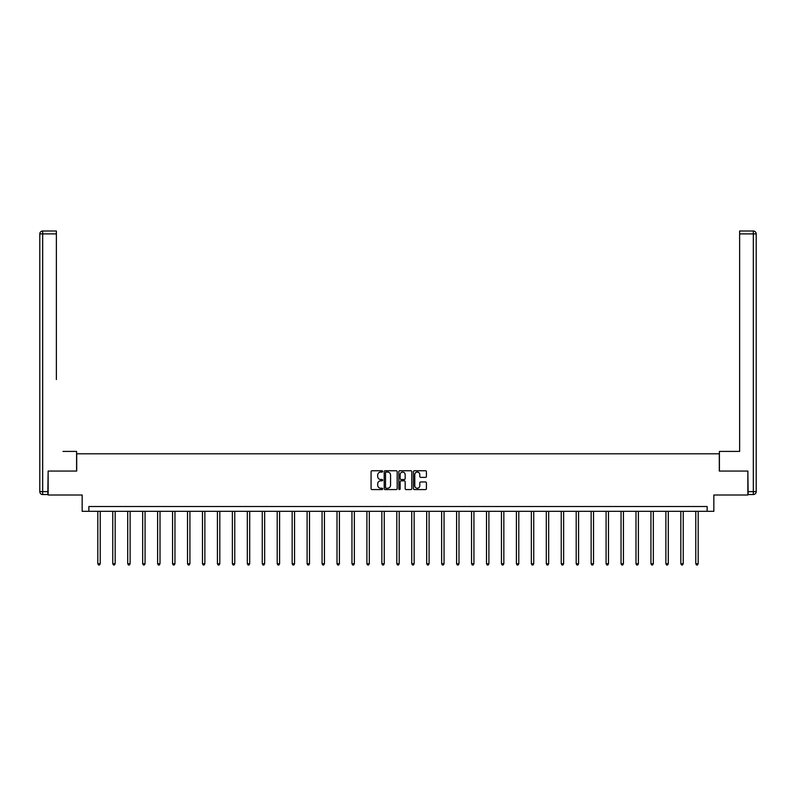 <?xml version="1.0" encoding="UTF-8"?>
<svg xmlns="http://www.w3.org/2000/svg" width="796" height="796" viewBox="0 0 796 796"><rect width="100%" height="100%" fill="white"/><g stroke="black" fill="none" stroke-linecap="round" stroke-linejoin="round"><path stroke-width="1.19" d="M382.667 471.411A0.657 0.657 0 0 0 382.01 470.754L372.021 470.754A0.945 0.945 0 0 0 371.075 471.7L371.075 488.625A0.945 0.945 0 0 0 372.021 489.57L382.01 489.57A0.657 0.657 0 0 0 382.667 488.913A0.657 0.657 0 0 0 382.01 488.246L380.717 488.246A3.015 3.015 0 0 1 377.702 485.242L377.702 483.829A3.015 3.015 0 0 1 380.717 480.824L382.01 480.824A0.657 0.657 0 0 0 382.667 480.157A0.657 0.657 0 0 0 382.01 479.5L380.717 479.5A3.015 3.015 0 0 1 377.702 476.496L377.702 475.083A3.015 3.015 0 0 1 380.717 472.068L382.01 472.068A0.657 0.657 0 0 0 382.667 471.411M425.492 477.391A0.945 0.945 0 0 0 426.427 476.446L426.427 471.7A0.945 0.945 0 0 0 425.492 470.754L414.388 470.754A0.945 0.945 0 0 0 413.452 471.7L413.452 488.625A0.945 0.945 0 0 0 414.388 489.57L425.492 489.57A0.945 0.945 0 0 0 426.427 488.625L426.427 482.893A0.945 0.945 0 0 0 425.492 481.948L420.736 481.948A0.945 0.945 0 0 0 419.8 482.893L419.8 485.739A2.517 2.517 0 0 1 417.283 488.246A2.517 2.517 0 0 1 414.766 485.739L414.766 474.585A2.517 2.517 0 0 1 417.283 472.068A2.517 2.517 0 0 1 419.8 474.585L419.8 476.446A0.945 0.945 0 0 0 420.736 477.391L425.492 477.391M707.137 511.301L713.843 511.301L713.843 495.012L747.862 495.012L747.862 471.063L719.305 471.063L719.305 453.81L76.695 453.81L76.695 471.063L48.138 471.063L48.138 495.012L82.157 495.012L82.157 511.301L707.137 511.301L707.137 506.515L88.863 506.515L88.863 511.301M397.174 471.7A0.945 0.945 0 0 0 396.239 470.754L385.135 470.754A0.945 0.945 0 0 0 384.199 471.7L384.199 488.625A0.945 0.945 0 0 0 385.135 489.57L396.239 489.57A0.945 0.945 0 0 0 397.174 488.625L397.174 471.7M399.761 470.754L410.865 470.754A0.945 0.945 0 0 1 411.801 471.7L411.801 488.625A0.945 0.945 0 0 1 410.865 489.57L406.109 489.57A0.945 0.945 0 0 1 405.174 488.625L405.174 481.759A0.945 0.945 0 0 0 404.229 480.824L401.085 480.824A0.945 0.945 0 0 0 400.139 481.759L400.139 488.913A0.657 0.657 0 0 1 399.483 489.57A0.657 0.657 0 0 1 398.826 488.913L398.826 471.7A0.945 0.945 0 0 1 399.761 470.754M386.169 472.068A0.657 0.657 0 0 0 385.513 472.734L385.513 487.59A0.657 0.657 0 0 0 386.169 488.246L387.533 488.246A3.015 3.015 0 0 0 390.547 485.242L390.547 475.083A3.015 3.015 0 0 0 387.533 472.068L386.169 472.068M405.174 474.635A2.517 2.517 0 0 0 402.657 472.118A2.517 2.517 0 0 0 400.139 474.635L400.139 478.565A0.945 0.945 0 0 0 401.085 479.5L404.229 479.5A0.945 0.945 0 0 0 405.174 478.565L405.174 474.635M97.818 511.301L97.818 563.737L100.216 563.737L100.216 511.301M100.216 563.737L99.5 564.991L98.545 564.991L97.818 563.737M76.595 471.063L76.595 451.412L62.993 451.412M56.377 233.885L42.676 233.885L42.676 231.009L56.377 231.009L56.377 379.543M42.676 494.535L42.676 491.659L39.8 491.659A2.876 2.876 0 0 0 42.676 494.535L47.85 494.535L42.676 494.535A2.876 2.876 0 0 1 39.8 491.659L39.8 233.885A2.876 2.876 0 0 1 42.676 231.009A2.876 2.876 0 0 0 39.8 233.885L42.676 233.885L42.676 491.659L47.85 491.659L48.138 471.063M47.85 491.659L47.85 494.535M733.007 451.412L739.623 451.412L739.623 231.009L753.324 231.009L739.623 231.009M719.405 471.063L719.405 451.412L739.623 451.412L739.623 379.543M748.15 491.659L753.324 491.659L753.324 233.885L756.2 233.885A2.876 2.876 0 0 0 753.324 231.009A2.876 2.876 0 0 1 756.2 233.885A2.876 2.876 0 0 0 753.324 231.009A2.876 2.876 0 0 1 756.2 233.885L756.2 491.659A2.876 2.876 0 0 1 753.324 494.535L748.15 494.535L747.862 471.063M753.324 494.535A2.876 2.876 0 0 0 756.2 491.659L753.324 491.659L753.324 494.535M112.773 511.301L112.773 563.737L115.171 563.737L115.171 511.301M115.171 563.737L114.445 564.991L113.49 564.991L112.773 563.737M127.718 511.301L127.718 563.737L130.116 563.737L130.116 511.301M130.116 563.737L129.4 564.991L128.445 564.991L127.718 563.737M142.673 511.301L142.673 563.737L145.061 563.737L145.061 511.301M145.061 563.737L144.345 564.991L143.389 564.991L142.673 563.737M157.618 511.301L157.618 563.737L160.016 563.737L160.016 511.301M160.016 563.737L159.299 564.991L158.334 564.991L157.618 563.737M172.563 511.301L172.563 563.737L174.961 563.737L174.961 511.301M174.961 563.737L174.244 564.991L173.289 564.991L172.563 563.737M187.518 511.301L187.518 563.737L189.916 563.737L189.916 511.301M189.916 563.737L189.189 564.991L188.234 564.991L187.518 563.737M202.463 511.301L202.463 563.737L204.861 563.737L204.861 511.301M204.861 563.737L204.144 564.991L203.189 564.991L202.463 563.737M217.417 511.301L217.417 563.737L219.805 563.737L219.805 511.301M219.805 563.737L219.089 564.991L218.134 564.991L217.417 563.737M232.362 511.301L232.362 563.737L234.76 563.737L234.76 511.301M234.76 563.737L234.044 564.991L233.079 564.991L232.362 563.737M247.317 511.301L247.317 563.737L249.705 563.737L249.705 511.301M249.705 563.737L248.989 564.991L248.034 564.991L247.317 563.737M262.262 511.301L262.262 563.737L264.66 563.737L264.66 511.301M264.66 563.737L263.934 564.991L262.978 564.991L262.262 563.737M277.207 511.301L277.207 563.737L279.605 563.737L279.605 511.301M279.605 563.737L278.889 564.991L277.933 564.991L277.207 563.737M292.162 511.301L292.162 563.737L294.56 563.737L294.56 511.301M294.56 563.737L293.833 564.991L292.878 564.991L292.162 563.737M307.107 511.301L307.107 563.737L309.505 563.737L309.505 511.301M309.505 563.737L308.788 564.991L307.823 564.991L307.107 563.737M322.062 511.301L322.062 563.737L324.45 563.737L324.45 511.301M324.45 563.737L323.733 564.991L322.778 564.991L322.062 563.737M337.006 511.301L337.006 563.737L339.404 563.737L339.404 511.301M339.404 563.737L338.688 564.991L337.723 564.991L337.006 563.737M351.951 511.301L351.951 563.737L354.349 563.737L354.349 511.301M354.349 563.737L353.633 564.991L352.678 564.991L351.951 563.737M366.906 511.301L366.906 563.737L369.304 563.737L369.304 511.301M369.304 563.737L368.578 564.991L367.623 564.991L366.906 563.737M381.851 511.301L381.851 563.737L384.249 563.737L384.249 511.301M384.249 563.737L383.533 564.991L382.568 564.991L381.851 563.737M396.806 511.301L396.806 563.737L399.194 563.737L399.194 511.301M399.194 563.737L398.478 564.991L397.522 564.991L396.806 563.737M411.751 511.301L411.751 563.737L414.149 563.737L414.149 511.301M414.149 563.737L413.432 564.991L412.467 564.991L411.751 563.737M426.696 511.301L426.696 563.737L429.094 563.737L429.094 511.301M429.094 563.737L428.377 564.991L427.422 564.991L426.696 563.737M441.651 511.301L441.651 563.737L444.049 563.737L444.049 511.301M444.049 563.737L443.322 564.991L442.367 564.991L441.651 563.737M456.596 511.301L456.596 563.737L458.993 563.737L458.993 511.301M458.993 563.737L458.277 564.991L457.312 564.991L456.596 563.737M471.55 511.301L471.55 563.737L473.938 563.737L473.938 511.301M473.938 563.737L473.222 564.991L472.267 564.991L471.55 563.737M486.495 511.301L486.495 563.737L488.893 563.737L488.893 511.301M488.893 563.737L488.177 564.991L487.212 564.991L486.495 563.737M501.44 511.301L501.44 563.737L503.838 563.737L503.838 511.301M503.838 563.737L503.122 564.991L502.167 564.991L501.44 563.737M516.395 511.301L516.395 563.737L518.793 563.737L518.793 511.301M518.793 563.737L518.067 564.991L517.111 564.991L516.395 563.737M531.34 511.301L531.34 563.737L533.738 563.737L533.738 511.301M533.738 563.737L533.022 564.991L532.066 564.991L531.34 563.737M546.295 511.301L546.295 563.737L548.683 563.737L548.683 511.301M548.683 563.737L547.966 564.991L547.011 564.991L546.295 563.737M561.24 511.301L561.24 563.737L563.638 563.737L563.638 511.301M563.638 563.737L562.921 564.991L561.956 564.991L561.24 563.737M576.195 511.301L576.195 563.737L578.583 563.737L578.583 511.301M578.583 563.737L577.866 564.991L576.911 564.991L576.195 563.737M591.139 511.301L591.139 563.737L593.537 563.737L593.537 511.301M593.537 563.737L592.811 564.991L591.856 564.991L591.139 563.737M606.084 511.301L606.084 563.737L608.482 563.737L608.482 511.301M608.482 563.737L607.766 564.991L606.811 564.991L606.084 563.737M621.039 511.301L621.039 563.737L623.437 563.737L623.437 511.301M623.437 563.737L622.711 564.991L621.756 564.991L621.039 563.737M635.984 511.301L635.984 563.737L638.382 563.737L638.382 511.301M638.382 563.737L637.666 564.991L636.7 564.991L635.984 563.737M650.939 511.301L650.939 563.737L653.327 563.737L653.327 511.301M653.327 563.737L652.611 564.991L651.655 564.991L650.939 563.737M665.884 511.301L665.884 563.737L668.282 563.737L668.282 511.301M668.282 563.737L667.555 564.991L666.6 564.991L665.884 563.737M680.829 511.301L680.829 563.737L683.227 563.737L683.227 511.301M683.227 563.737L682.51 564.991L681.555 564.991L680.829 563.737M695.784 511.301L695.784 563.737L698.182 563.737L698.182 511.301M698.182 563.737L697.455 564.991L696.5 564.991L695.784 563.737M753.324 231.009L753.324 233.885L739.623 233.885"/></g></svg>
